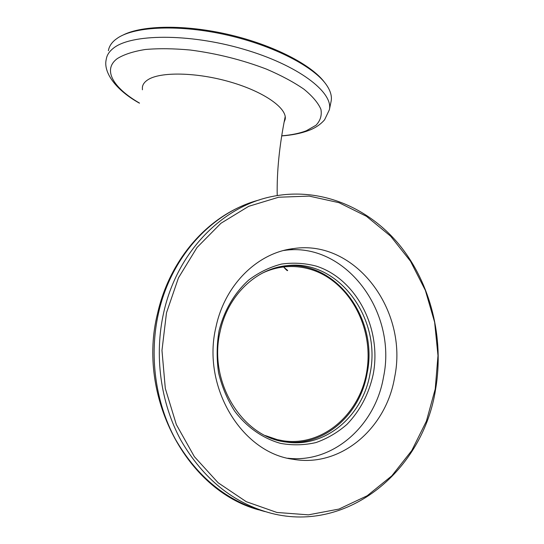 <?xml version="1.0" encoding="UTF-8"?>
<svg xmlns="http://www.w3.org/2000/svg" width="544" height="544" viewBox="0 0 544 544"><rect width="100%" height="100%" fill="white"/><g stroke="black" fill="none" stroke-linecap="round" stroke-linejoin="round"><path stroke-width="0.82" d="M284.09 122.21L285.158 119.381C287.531 108.501 264.493 91.909 230.527 82.056C196.622 72.121 159.936 71.543 147.662 79.914C144.582 81.947 142.827 84.334 142.399 87.067L142.406 89.787M122.89 35.136C142.208 25.072 185.477 24.351 229.554 34.741C273.639 45.104 311.773 64.94 324.591 82.436M331.044 101.626L331.126 101.238C332.064 96.39 330.589 91.066 326.686 85.252C314.493 66.939 273.89 45.662 227.018 35.034C180.159 24.358 135.34 26.234 117.871 37.869L115.335 39.692C111.336 42.962 109.024 46.648 108.399 50.735M265.397 435.588L277.304 439.654L283.954 440.912C323.741 446.42 360.856 412.964 367.023 369.934C373.646 326.971 349.2 281.704 311.76 269.742C302.784 266.88 293.617 265.928 284.26 266.886C276.746 267.696 269.47 269.763 262.432 273.088M219.048 330.84C224.135 310.42 234.607 292.672 248.887 279.902C258.985 272.36 269.838 267.084 281.459 264.071C293.243 262.426 304.878 263.119 316.35 266.145C356.476 279.031 381.963 328.63 373.198 374.34C368.88 393.965 360.142 410.645 346.97 424.381C337.654 432.487 327.332 438.546 316.003 442.558C304.327 445.244 292.502 445.516 280.534 443.374C262.827 438.43 246.745 427.183 234.573 410.992C227.256 399.418 221.932 386.73 218.593 372.926C216.526 358.816 216.682 344.787 219.048 330.84M370.022 373.782C382.051 318.288 338.021 258.801 286.763 265.669C256.006 268.518 227.637 295.514 220.136 331.507C207.917 381.766 242.345 437.628 286.484 442.082C325.53 448.072 362.848 415.82 370.022 373.782M281.493 266.451L284.07 266.118C335.152 259.277 379.039 318.485 367.03 373.728C359.924 415.106 323.476 447.039 284.961 441.85M166.484 312.827L161.969 350.438L165.308 388.443L176.331 424.565L194.337 456.627L218.151 482.786L246.248 501.677L276.916 512.462L308.387 514.848L338.98 509.068L367.207 495.747L391.802 475.85L411.781 450.541L426.414 421.138L435.227 389.021L437.988 355.599L434.642 322.259L425.374 290.38L410.53 261.27L390.646 236.198L366.472 216.315L338.953 202.667L309.223 196.105L278.63 197.234L248.669 206.332L220.925 223.278L197.023 247.486L178.459 277.855L166.484 312.827M435.567 389.409C423.293 469.683 348.697 533.018 271.646 513.393C233.573 503.418 203.32 479.046 180.887 440.273C160.392 402.485 154.081 355.021 163.744 312.378C177.194 251.75 222.591 206.088 272.551 196.425C319.852 186.912 368.247 206.938 399.602 245.147C430.814 283.621 444.366 338.32 435.567 389.409M283.655 250.505L283.812 250.485C344.842 241.094 397.589 311.474 383.479 377.237C375.312 425.598 333.193 463.556 287.796 458.218M215.995 326.869C224.91 284.444 257.822 252.654 293.61 248.567C355.402 239.088 408.782 310.651 394.584 377.502C386.186 428.359 340.843 467.643 293.406 459.326C241.57 452.982 201.464 386.451 215.995 326.869M281.717 135.823C291.428 135.021 299.628 133.341 306.306 130.771L315.996 125.256C320.348 120.714 321.994 115.41 320.933 109.351C318.186 102.945 312.528 96.234 303.96 89.209C293.78 82.171 281.282 75.473 266.465 69.115C242.257 59.874 216.893 53.509 190.373 50.034C173.631 48.491 158.569 48.321 145.194 49.511C133.185 51.456 123.855 54.495 117.218 58.643C102.218 69.863 113.417 87.999 139.482 103.074M139.461 103.176C116.185 90.338 102.911 72.447 106.277 59.208C106.876 55.196 109.174 51.598 113.159 48.416C130.478 33.844 188.38 33.102 243.052 49.055C297.806 64.879 333.56 92.215 329.372 109.766L324.578 119.809C320.43 124.576 315.098 128.146 308.591 130.519C300.968 133.362 292.006 135.164 281.697 135.925M259.447 199.906C212.629 211.976 171.285 255.972 158.542 312.95C148.968 355.042 155.169 401.873 175.386 439.205C197.52 477.503 227.426 501.636 265.091 511.612M142.725 85.721L142.399 87.067M331.126 101.238L329.372 109.766M284.281 267.743C286.498 270.184 287.62 271.089 287.647 270.456L283.92 267.328L284.26 266.886M285.206 116.545C279.412 145.241 276.753 171.584 277.209 195.554M286.763 265.669L284.07 266.118M258.563 509.816C186.177 490.212 136.768 395.733 157.57 313.398M293.61 248.567L283.812 250.485M293.406 459.326L292.142 459.109M157.59 313.31C169.15 262.038 204.163 220.368 246.486 204.19"/></g></svg>
